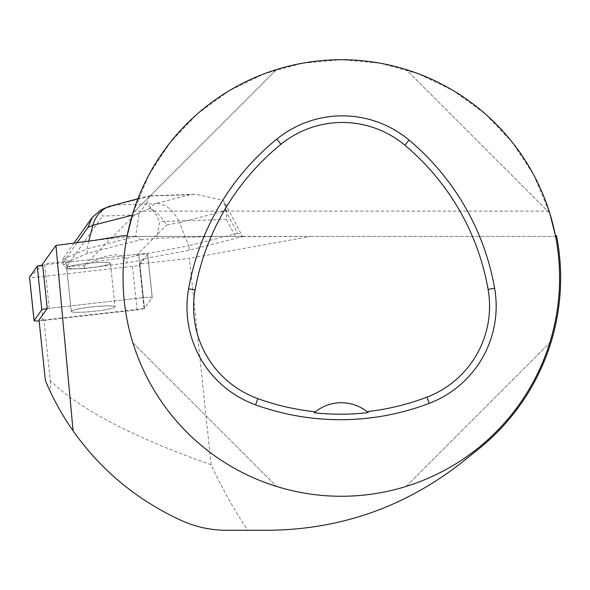 <?xml version="1.0" encoding="UTF-8"?>
<svg xmlns="http://www.w3.org/2000/svg" width="590" height="590" viewBox="0 0 590 590"><rect width="100%" height="100%" fill="white"/><g stroke="black" fill="none" stroke-linecap="round" stroke-linejoin="round"><path stroke-width="0.44" stroke-dasharray="2.95 2.21" d="M77.762 312.331A22 2.286 -6 0 1 71.272 311.395A22 2.286 -6 0 1 92.91 306.822A22 2.286 -6 0 1 115.028 306.8A22 2.286 -6 0 1 101.687 310.325A22 2.286 -6 0 1 77.762 312.331M39.117 320.916A8.253 0.856 174 0 0 43.041 320.569L137.064 309.875A8.253 0.856 174 0 0 144.484 308.319L152.198 297.626A8.253 0.856 174 0 0 152.227 297.544A8.253 0.856 174 0 0 143.259 297.626L49.236 308.319A8.253 0.856 174 0 0 47.237 308.57A8.253 0.856 -6 0 1 49.236 308.319L44.552 263.767A8.253 0.856 174 0 0 42.554 264.018M29.53 277.049L42.664 265.05A8.253 0.856 -6 0 1 44.663 264.792L138.687 254.098A8.253 0.856 -6 0 1 147.655 254.017A8.253 0.856 -6 0 1 147.625 254.098L139.911 264.792A8.253 0.856 -6 0 1 132.492 266.356L38.468 277.049A8.253 0.856 -6 0 1 29.5 277.13M73.189 268.811A22 2.286 -6 0 1 66.7 267.875A22 2.286 -6 0 1 88.338 263.302A22 2.286 -6 0 1 110.455 263.273A22 2.286 -6 0 1 97.114 266.805A22 2.286 -6 0 1 73.189 268.811M211.139 464.758L189.442 258.324L139.38 264.018A8.253 0.856 174 0 0 139.8 263.767L144.484 308.319A8.253 0.856 -6 0 1 144.063 308.57L43.918 319.964L50.29 380.624C79.48 409.268 133.097 437.315 211.139 464.758C221.398 487.215 233.625 509.052 247.815 530.285L268.118 530.285C340.467 529.496 405.138 506.81 462.118 462.221L478.35 449.233C541.06 399.784 572.359 314.728 556.658 236.413L129.97 236.413L235.381 236.413L226.479 219.443L226.715 212.098L225.343 204.295L223.507 200.519L195.954 194.28L190.017 194.759L156.173 203.417C166.196 204.015 173.939 210.409 179.404 222.592L225.719 210.748L237.541 233.293L239.813 233.869L242.343 236.642L189.257 250.219L143.385 258.796L143.495 259.821L147.625 254.098A8.253 0.856 174 0 0 147.655 254.017A8.253 0.856 174 0 0 138.687 254.098L70.136 261.894L70.026 260.869L87.254 253.405L140.339 239.82L137.809 237.055L135.538 236.479L139.218 213.447L132.263 215.225M242.343 236.642L310.569 236.413L189.442 258.324M139.8 263.767L143.385 258.796M70.026 260.869L44.552 263.767M215.992 236.413L156.918 238.257L140.339 239.82M139.911 264.792L144.484 308.319L152.198 297.626L147.625 254.098L152.198 297.626A8.253 0.856 -6 0 0 152.227 297.544L147.655 254.017L152.227 297.544A8.253 0.856 -6 0 0 143.259 297.626L49.236 308.319L44.663 264.792M115.028 306.8A22 2.286 174 0 0 92.91 306.822A22 2.286 174 0 0 71.272 311.395A22 2.286 174 0 0 93.39 311.373A22 2.286 174 0 0 115.028 306.8L110.455 263.273L115.028 306.8M110.455 263.273A22 2.286 174 0 0 88.338 263.302A22 2.286 174 0 0 66.7 267.875A22 2.286 174 0 0 88.817 267.853A22 2.286 174 0 0 110.455 263.273M556.658 236.413L310.569 236.413M144.063 308.57L139.38 264.018M127.204 235.58A218.278 218.278 0 0 0 341.322 496.271A218.278 218.278 0 0 0 555.441 235.58M235.381 236.413L242.416 236.413L224.281 201.832M549.762 213.211L406.104 69.554L549.762 213.211C529.105 145.605 473.711 90.211 406.104 69.554C473.711 90.211 529.105 145.605 549.762 213.211L533.78 175.016L512.245 142.234L485.194 113.841L453.496 90.749L418.177 73.698L380.38 63.241L341.322 59.715L302.264 63.241L264.468 73.698L229.149 90.749L197.451 113.841L170.399 142.234L148.864 175.016L132.883 213.211C153.54 145.605 208.941 90.211 276.54 69.554C208.941 90.211 153.54 145.605 132.883 213.211L276.54 69.554L132.883 213.211M121.85 235.889L129.97 236.413M406.104 486.433C473.711 465.775 529.105 410.375 549.762 342.775C529.105 410.375 473.711 465.775 406.104 486.433L549.762 342.775L406.104 486.433M132.883 342.775C153.54 410.375 208.941 465.775 276.54 486.433C208.941 465.775 153.54 410.375 132.883 342.775L276.54 486.433L132.883 342.775M315.392 411.798A41.573 41.573 0 0 1 368.241 412.609M43.918 319.964L39.021 319.964M50.29 380.624L50.408 391.871C78.691 450.303 122.491 493.247 181.801 520.69C195.887 527.018 210.8 530.218 226.545 530.285L247.815 530.285M45.393 380.624L50.408 391.871M237.541 233.293L188.793 245.765L189.257 250.219M135.538 236.479L86.782 248.951L87.254 253.405M112.004 205.394L116.96 204.642L150.804 195.983L149.624 195.747L146.91 202.908L155.694 214.31L159.595 221.53L156.918 238.257M146.91 202.908L139.218 213.447M143.495 259.821L127.057 262.897L84.178 268.59L67.349 269.114L63.233 264.888L70.136 261.894M124.564 257.668L91.797 262.019C107.262 254.283 118.184 252.83 124.564 257.668L126.584 258.383L127.057 262.897M126.584 258.383L136.098 255.618L188.793 245.765L179.404 222.592L166.609 224.982C161.984 217.186 156.402 211.648 149.853 208.351L154.278 203.771L116.23 204.959L103.221 208.86M88.81 241.104L86.782 248.951L66.382 257.793L62.761 260.382L63.233 264.888M65.992 262.823L62.842 259.593L64.118 257.034C65.394 255.315 66.014 257.24 65.992 262.823L67.349 269.114M67.053 266.282L83.876 265.758L91.797 262.019M83.876 265.758L84.178 268.59M62.761 260.382L62.842 259.593M225.719 210.748L223.507 200.519M101.008 209.878L102.579 216.058L134.535 215.062L149.853 208.351M43.041 320.569L38.468 277.049M132.492 266.356L137.064 309.875M143.259 297.626L138.687 254.098L143.259 297.626M96.015 240.145L131.511 236.413M549.098 211.117L133.547 211.117M156.173 203.417L154.278 203.771M116.23 204.959L116.96 204.642M150.804 195.983L190.017 194.759M226.479 219.443L159.595 221.53M77.142 242.645L66.382 257.793M136.098 255.618L166.609 224.982M67.009 266.127L102.579 216.058M134.535 215.062L84.208 265.589M71.272 311.395L66.7 267.875L71.272 311.395M149.904 195.732L195.954 194.294M137.935 198.764L149.631 195.769M74.045 243.058L64.118 257.034"/><path stroke-width="0.89" d="M556.658 236.413L556.51 235.646A219.318 219.318 0 0 1 478.35 449.233L462.118 462.221C405.079 506.972 340.415 529.658 268.118 530.285L226.545 530.285C210.991 530.27 196.072 527.069 181.801 520.69C137.33 500.342 101.089 470.4 73.086 430.848C62.053 415.095 52.827 398.353 45.393 380.624L39.021 319.964L47.237 308.57A8.253 0.856 174 0 0 41.816 309.875L34.102 320.569A8.253 0.856 174 0 0 34.073 320.65A8.253 0.856 174 0 0 39.117 320.916M34.073 320.65L29.5 277.13A8.253 0.856 -6 0 1 29.53 277.049L37.244 266.356A8.253 0.856 -6 0 1 42.664 265.05L37.244 266.356L29.53 277.049L34.102 320.569M47.237 308.57L42.554 264.018L55.947 245.455L96.015 240.145L121.85 235.889L127.204 235.58L132.883 213.211M73.086 430.848L55.947 245.455M556.51 235.646L555.441 235.58L549.762 213.211M123.045 277.993A218.278 218.278 0 0 1 555.441 235.58A218.278 218.278 0 0 1 362.629 495.224A218.278 218.278 0 0 1 123.045 277.993M188.594 288.82A249.459 249.459 0 0 1 276.762 139.159A103.943 103.943 0 0 1 409.091 140.11A249.459 249.459 0 0 1 494.612 288.245A103.943 103.943 0 0 1 429.277 403.324A249.459 249.459 0 0 1 255.588 404.851A103.943 103.943 0 0 1 188.594 288.82L195.106 289.978A242.844 242.844 0 0 1 280.936 144.292A97.328 97.328 0 0 1 404.843 145.184A242.844 242.844 0 0 1 488.1 289.388A97.328 97.328 0 0 1 426.924 397.144A242.844 242.844 0 0 1 367.024 411.621L368.241 412.609A243.965 243.965 0 0 1 314.19 412.801A41.573 41.573 0 0 1 315.392 411.798L314.19 412.801M367.024 411.621A41.573 41.573 0 0 0 315.392 411.798A242.844 242.844 0 0 1 257.83 398.626A97.328 97.328 0 0 1 195.106 289.978M88.81 241.104L92.895 225.292C95.374 216.464 100.492 210.261 108.243 206.684L137.935 198.764M108.243 206.684L101.008 209.878L92.224 217.474L87.947 227.438L77.142 242.645M41.816 309.875L37.244 266.356M280.936 144.292L276.762 139.159M404.843 145.184L409.091 140.11M488.1 289.388L494.612 288.245M426.924 397.144L429.277 403.324M257.83 398.626L255.588 404.851M132.263 215.225L92.895 225.292L87.947 227.438M92.136 217.599L74.045 243.058"/></g></svg>
